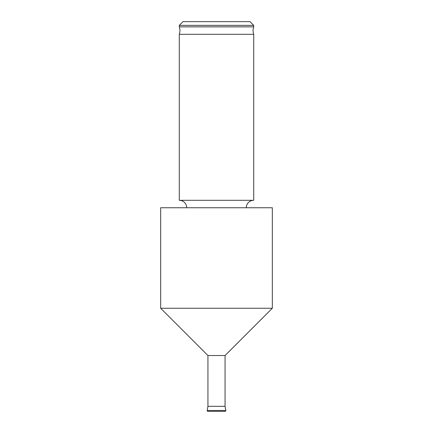 <?xml version="1.0" encoding="UTF-8"?>
<svg xmlns="http://www.w3.org/2000/svg" width="433" height="433" viewBox="0 0 433 433"><rect width="100%" height="100%" fill="white"/><g stroke="black" fill="none" stroke-linecap="round" stroke-linejoin="round"><path stroke-width="0.65" d="M253.722 200.311L179.278 200.311L179.278 34.304A11.166 11.166 0 0 0 179.278 26.862L253.722 26.862A11.166 11.166 0 0 0 253.722 34.304L253.722 200.311A7.442 7.442 0 0 0 246.274 207.753M183.002 21.65L249.998 21.65L253.722 25.374L179.278 25.374L183.002 21.65M253.722 26.862L253.722 25.374M179.278 26.862L179.278 25.374M179.278 34.304L253.722 34.304M179.278 200.311A7.442 7.442 0 0 1 186.726 207.753M160.67 308.247L272.33 308.247L272.33 207.753L160.67 207.753L160.67 308.247L207.937 355.52L225.063 355.52L272.33 308.247M207.937 355.52L207.937 406.316L225.063 406.316L225.063 355.52M207.937 406.316L207.207 410.479L225.793 410.479L225.063 406.316M225.063 411.35L207.937 411.35L225.063 411.35A0.747 0.747 0 0 0 225.793 410.479M207.937 411.35A0.747 0.747 0 0 1 207.207 410.479"/></g></svg>
